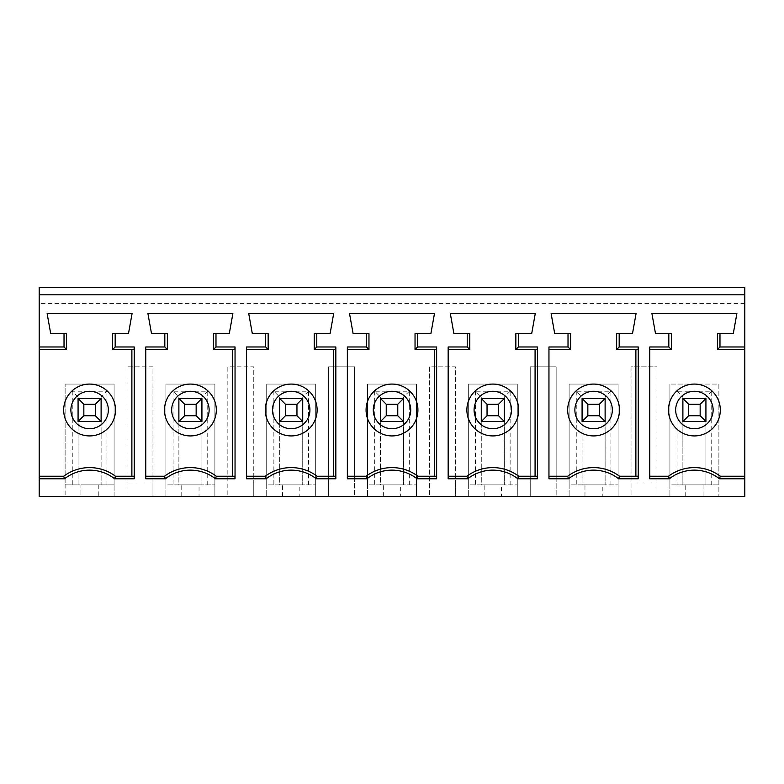 <?xml version="1.0" encoding="UTF-8"?>
<svg xmlns="http://www.w3.org/2000/svg" width="784" height="784" viewBox="0 0 784 784"><rect width="100%" height="100%" fill="white"/><g stroke="black" fill="none" stroke-linecap="round" stroke-linejoin="round"><path stroke-width="0.59" stroke-dasharray="3.92 2.94" d="M98.245 484.884L98.245 496.399L114.082 496.399L114.082 384.082L65.121 384.082L114.082 384.082L114.082 484.884L80.958 484.884L80.958 496.399L39.2 496.399L39.2 294.804L744.8 294.804L744.8 496.399L656.963 496.399L656.963 366.804L631.042 366.804L631.042 496.399L556.16 496.399L556.16 366.804L530.239 366.804L530.239 496.399L455.357 496.399L455.357 366.804L429.436 366.804L429.436 496.399L354.564 496.399L354.564 366.804L328.643 366.804L328.643 496.399L253.761 496.399L253.761 366.804L227.84 366.804L227.84 496.399L127.037 496.399L127.037 366.804L127.037 496.399L114.082 496.399L114.082 484.884L78.077 484.884L78.077 421.518L101.116 421.518L95.364 415.755L83.839 415.755L78.077 421.518L78.077 398.478L83.839 404.24L95.364 404.24L101.116 398.478L101.116 397.037L78.077 397.037L78.077 421.518L101.116 421.518L101.116 398.478L78.077 398.478L101.116 398.478L101.116 484.884L101.116 397.037L106.938 391.216L72.265 391.216L78.077 397.037L101.116 397.037M83.839 415.755L83.839 404.24M134.064 349.517L112.641 349.517L112.641 333.68L128.478 333.68L132.084 313.522L47.118 313.522L50.725 333.68L66.562 333.68L66.562 349.517L39.2 349.517M39.2 476.241L63.68 476.241A43.198 43.198 0 0 1 115.522 476.241L134.064 476.241M89.601 435.924A25.921 25.921 0 0 0 112.043 397.037A25.921 25.921 0 0 0 67.15 397.037A25.921 25.921 0 0 0 89.601 435.924M95.364 415.755L95.364 404.24M72.265 391.216L72.265 484.884L65.121 484.884L65.121 384.082L65.121 496.399L65.121 484.884L80.958 484.884M106.938 484.884L106.938 391.216M72.265 484.884L78.077 484.884L78.077 397.037M80.958 496.399L98.245 496.399M39.2 294.804L39.2 287.601L744.8 287.601L744.8 294.804L39.2 294.804L744.8 294.804M152.958 366.804L127.037 366.804L152.958 366.804L152.958 482.003L127.037 482.003L152.958 482.003L152.958 496.399L152.958 366.804M711.735 484.884L711.735 391.216L677.062 391.216L677.062 484.884L682.884 484.884L682.884 397.037L705.923 397.037L705.923 484.884L682.884 484.884L682.884 421.518L705.923 421.518L705.923 397.037L682.884 397.037L682.884 398.478L705.923 398.478L682.884 398.478L688.636 404.24L700.161 404.24L705.923 398.478L705.923 421.518L700.161 415.755L688.636 415.755L682.884 421.518L682.884 398.478L682.884 421.518L705.923 421.518L705.923 484.884L718.879 484.884L718.879 496.399L718.879 384.082L669.918 384.082L718.879 384.082L718.879 484.884L703.042 484.884L703.042 496.399M685.755 496.399L685.755 484.884L669.918 484.884L669.918 496.399L669.918 384.082L669.918 484.884L677.062 484.884M587.843 415.755L587.843 404.24L599.358 404.24L605.121 398.478L605.121 484.884L582.081 484.884L582.081 421.518L605.121 421.518L599.358 415.755L587.843 415.755L582.081 421.518L582.081 398.478L582.081 421.518L605.121 421.518L605.121 484.884L618.076 484.884L618.076 496.399L618.076 384.082L569.115 384.082L618.076 384.082L618.076 484.884L602.239 484.884L602.239 496.399M584.962 496.399L584.962 484.884L569.115 484.884L569.115 496.399L569.115 384.082L569.115 484.884L582.081 484.884L582.081 398.478L587.843 404.24M487.04 415.755L487.04 404.24L498.555 404.24L504.318 398.478L504.318 484.884L481.278 484.884L481.278 421.518L504.318 421.518L498.555 415.755L487.04 415.755L481.278 421.518L481.278 398.478L481.278 421.518L504.318 421.518L504.318 484.884L517.283 484.884L517.283 496.399L517.283 384.082L468.322 384.082L517.283 384.082L517.283 484.884L501.437 484.884L501.437 496.399M484.159 496.399L484.159 484.884L468.322 484.884L468.322 496.399L468.322 384.082L468.322 484.884L481.278 484.884L481.278 398.478L487.04 404.24M386.238 415.755L386.238 404.24L397.762 404.24L403.525 398.478L403.525 484.884L380.475 484.884L380.475 421.518L403.525 421.518L397.762 415.755L386.238 415.755L380.475 421.518L380.475 398.478L380.475 421.518L403.525 421.518L403.525 484.884L416.48 484.884L416.48 496.399L416.48 384.082L367.52 384.082L416.48 384.082L416.48 484.884L400.644 484.884L400.644 496.399M383.356 496.399L383.356 484.884L367.52 484.884L367.52 496.399L367.52 384.082L367.52 484.884L380.475 484.884L380.475 398.478L386.238 404.24M285.445 415.755L285.445 404.24L296.96 404.24L302.722 398.478L302.722 484.884L279.682 484.884L279.682 421.518L302.722 421.518L296.96 415.755L285.445 415.755L279.682 421.518L279.682 398.478L279.682 421.518L302.722 421.518L302.722 484.884L315.678 484.884L315.678 496.399L315.678 384.082L266.717 384.082L315.678 384.082L315.678 484.884L299.841 484.884L299.841 496.399M282.563 496.399L282.563 484.884L266.717 484.884L266.717 496.399L266.717 384.082L266.717 484.884L279.682 484.884L279.682 398.478L285.445 404.24M184.642 415.755L184.642 404.24L196.157 404.24L201.919 398.478L201.919 484.884L178.879 484.884L178.879 421.518L201.919 421.518L196.157 415.755L184.642 415.755L178.879 421.518L178.879 398.478L178.879 421.518L201.919 421.518L201.919 484.884L214.885 484.884L214.885 496.399L214.885 384.082L165.924 384.082L214.885 384.082L214.885 484.884L199.038 484.884L199.038 496.399M181.761 496.399L181.761 484.884L165.924 484.884L165.924 496.399L165.924 384.082L165.924 484.884L178.879 484.884L178.879 398.478L184.642 404.24M253.761 496.399L227.84 496.399L227.84 366.804L253.761 366.804L253.761 482.003L227.84 482.003L253.761 482.003L253.761 496.399M354.564 496.399L328.643 496.399L328.643 366.804L354.564 366.804L354.564 482.003L328.643 482.003L354.564 482.003L354.564 496.399M455.357 496.399L429.436 496.399L429.436 366.804L455.357 366.804L455.357 482.003L429.436 482.003L455.357 482.003L455.357 496.399M556.16 496.399L530.239 496.399L530.239 366.804L556.16 366.804L556.16 482.003L530.239 482.003L556.16 482.003L556.16 496.399M656.963 496.399L631.042 496.399L631.042 482.003L656.963 482.003L656.963 366.804L631.042 366.804L631.042 482.003L656.963 482.003L656.963 496.399M688.636 415.755L688.636 404.24M700.161 415.755L700.161 404.24M711.735 391.216L705.923 397.037M677.062 391.216L682.884 397.037M694.399 435.924A25.921 25.921 0 0 0 716.85 397.037A25.921 25.921 0 0 0 671.957 397.037A25.921 25.921 0 0 0 694.399 435.924M744.8 349.517L717.438 349.517L717.438 333.68L733.275 333.68L736.882 313.522L651.916 313.522L655.522 333.68L671.359 333.68L671.359 349.517L649.76 349.517L649.76 476.241L668.478 476.241A43.198 43.198 0 0 1 720.32 476.241L744.8 476.241M685.755 484.884L703.042 484.884M649.76 346.979L649.76 349.517M649.76 478.779L649.76 476.241M599.358 415.755L599.358 404.24M582.081 398.478L605.121 398.478L605.121 397.037L582.081 397.037L582.081 398.478L582.081 397.037L605.121 397.037L605.121 398.478L582.081 398.478M605.121 421.518L605.121 398.478L605.121 421.518M610.942 484.884L610.942 391.216L576.26 391.216L582.081 397.037M610.942 391.216L605.121 397.037M576.26 391.216L576.26 484.884M593.596 435.924A25.921 25.921 0 0 0 616.048 397.037A25.921 25.921 0 0 0 571.154 397.037A25.921 25.921 0 0 0 593.596 435.924M584.962 484.884L602.239 484.884M638.068 349.517L616.636 349.517L616.636 333.68L632.482 333.68L636.079 313.522L551.123 313.522L554.719 333.68L570.556 333.68L570.556 349.517L548.957 349.517L548.957 476.241L567.685 476.241A43.198 43.198 0 0 1 619.517 476.241L638.068 476.241M548.957 346.979L548.957 349.517M548.957 478.779L548.957 476.241M498.555 415.755L498.555 404.24M481.278 398.478L504.318 398.478L504.318 397.037L481.278 397.037L481.278 398.478L481.278 397.037L504.318 397.037L504.318 398.478L481.278 398.478M504.318 421.518L504.318 398.478L504.318 421.518M510.139 484.884L510.139 391.216L475.457 391.216L481.278 397.037M510.139 391.216L504.318 397.037M475.457 391.216L475.457 484.884M492.803 435.924A25.921 25.921 0 0 0 515.245 397.037A25.921 25.921 0 0 0 470.351 397.037A25.921 25.921 0 0 0 492.803 435.924M484.159 484.884L501.437 484.884M537.265 349.517L515.843 349.517L515.843 333.68L531.679 333.68L535.276 313.522L450.32 313.522L453.916 333.68L469.763 333.68L469.763 349.517L448.164 349.517L448.164 476.241L466.882 476.241A43.198 43.198 0 0 1 518.724 476.241L537.265 476.241M448.164 346.979L448.164 349.517M448.164 478.779L448.164 476.241M397.762 415.755L397.762 404.24M380.475 398.478L403.525 398.478L403.525 397.037L380.475 397.037L380.475 398.478L380.475 397.037L403.525 397.037L403.525 398.478L380.475 398.478M403.525 421.518L403.525 398.478L403.525 421.518M409.336 484.884L409.336 391.216L374.664 391.216L380.475 397.037M409.336 391.216L403.525 397.037M374.664 391.216L374.664 484.884M392 435.924A25.921 25.921 0 0 0 414.452 397.037A25.921 25.921 0 0 0 369.548 397.037A25.921 25.921 0 0 0 392 435.924M383.356 484.884L400.644 484.884M436.463 349.517L415.04 349.517L415.04 333.68L430.877 333.68L434.483 313.522L349.517 313.522L353.123 333.68L368.96 333.68L368.96 349.517L347.361 349.517L347.361 476.241L366.079 476.241A43.198 43.198 0 0 1 417.921 476.241L436.463 476.241M347.361 346.979L347.361 349.517M347.361 478.779L347.361 476.241M296.96 415.755L296.96 404.24M279.682 398.478L302.722 398.478L302.722 397.037L279.682 397.037L279.682 398.478L279.682 397.037L302.722 397.037L302.722 398.478L279.682 398.478M302.722 421.518L302.722 398.478L302.722 421.518M308.543 484.884L308.543 391.216L273.861 391.216L279.682 397.037M308.543 391.216L302.722 397.037M273.861 391.216L273.861 484.884M291.197 435.924A25.921 25.921 0 0 0 313.649 397.037A25.921 25.921 0 0 0 268.755 397.037A25.921 25.921 0 0 0 291.197 435.924M282.563 484.884L299.841 484.884M335.67 349.517L314.237 349.517L314.237 333.68L330.084 333.68L333.68 313.522L248.724 313.522L252.321 333.68L268.157 333.68L268.157 349.517L246.558 349.517L246.558 476.241L265.276 476.241A43.198 43.198 0 0 1 317.118 476.241L335.67 476.241M246.558 346.979L246.558 349.517M246.558 478.779L246.558 476.241M196.157 415.755L196.157 404.24M178.879 398.478L201.919 398.478L201.919 397.037L178.879 397.037L178.879 398.478L178.879 397.037L201.919 397.037L201.919 398.478L178.879 398.478M201.919 421.518L201.919 398.478L201.919 421.518M207.74 484.884L207.74 391.216L173.058 391.216L178.879 397.037M207.74 391.216L201.919 397.037M173.058 391.216L173.058 484.884M190.404 435.924A25.921 25.921 0 0 0 212.846 397.037A25.921 25.921 0 0 0 167.952 397.037A25.921 25.921 0 0 0 190.404 435.924M181.761 484.884L199.038 484.884M234.867 349.517L213.444 349.517L213.444 333.68L229.281 333.68L232.877 313.522L147.921 313.522L151.518 333.68L167.364 333.68L167.364 349.517L145.755 349.517L145.755 476.241L164.483 476.241A43.198 43.198 0 0 1 216.315 476.241L234.867 476.241M145.755 346.979L145.755 349.517M145.755 478.779L145.755 476.241M744.8 303.437L39.2 303.437"/><path stroke-width="1.18" d="M83.839 404.24L83.839 415.755L78.077 421.518L101.116 421.518L78.077 421.518L78.077 398.478L101.116 398.478L78.077 398.478L83.839 404.24L95.364 404.24L95.364 415.755L101.116 421.518L101.116 398.478L95.364 404.24M83.839 415.755L95.364 415.755M649.76 476.241L668.478 476.241A43.198 43.198 0 0 1 720.32 476.241L744.8 476.241L744.8 349.517L717.438 349.517L717.438 333.68L719.977 333.68L719.977 346.979L744.8 346.979L744.8 287.601L39.2 287.601L39.2 476.241L63.68 476.241A43.198 43.198 0 0 1 115.522 476.241L134.064 476.241L134.24 478.779L114.66 478.779A40.66 40.66 0 0 0 64.543 478.779L39.2 478.779L39.2 476.241M131.879 476.241L131.879 349.517M115.179 333.68L115.179 346.979L134.24 346.979L134.064 349.517L112.641 349.517L112.641 333.68L128.478 333.68L132.084 313.522L47.118 313.522L50.725 333.68L66.562 333.68L66.562 349.517L39.2 349.517M39.2 346.979L64.023 346.979L66.562 349.517M64.023 346.979L64.023 333.68M63.68 410.003A25.921 25.921 0 0 1 89.601 384.082A25.921 25.921 0 0 1 115.522 410.003A25.921 25.921 0 0 1 89.601 435.924A25.921 25.921 0 0 1 63.68 410.003M63.68 476.241L64.543 478.779M112.641 349.517L115.179 346.979M134.24 346.979L134.24 478.779M114.66 478.779L115.522 476.241M39.2 478.779L39.2 496.399L744.8 496.399L744.8 478.779L719.457 478.779A40.66 40.66 0 0 0 669.34 478.779L649.76 478.779L649.76 346.979L668.821 346.979L668.821 333.68L655.522 333.68L651.916 313.522L736.882 313.522L733.275 333.68L719.977 333.68M744.8 294.804L39.2 294.804M165.346 478.779L145.755 478.779L145.755 346.979L164.816 346.979L164.816 333.68L151.518 333.68L147.921 313.522L232.877 313.522L229.281 333.68L215.982 333.68L215.982 346.979L235.043 346.979L235.043 478.779L215.463 478.779A40.66 40.66 0 0 0 165.346 478.779L164.483 476.241A43.198 43.198 0 0 1 216.315 476.241L234.867 476.241L235.043 478.779M568.537 478.779L548.957 478.779L548.957 346.979L568.018 346.979L568.018 333.68L554.719 333.68L551.123 313.522L636.079 313.522L632.482 333.68L619.184 333.68L619.184 346.979L638.245 346.979L638.245 478.779L618.654 478.779A40.66 40.66 0 0 0 568.537 478.779L567.685 476.241A43.198 43.198 0 0 1 619.517 476.241L638.068 476.241L638.245 478.779M467.744 478.779L448.164 478.779L448.164 346.979L467.225 346.979L467.225 333.68L453.916 333.68L450.32 313.522L535.276 313.522L531.679 333.68L518.381 333.68L518.381 346.979L537.442 346.979L537.442 478.779L517.861 478.779A40.66 40.66 0 0 0 467.744 478.779L466.882 476.241A43.198 43.198 0 0 1 518.724 476.241L537.265 476.241L537.442 478.779M366.941 478.779L347.361 478.779L347.361 346.979L366.422 346.979L366.422 333.68L353.123 333.68L349.517 313.522L434.483 313.522L430.877 333.68L417.578 333.68L417.578 346.979L436.639 346.979L436.639 478.779L417.059 478.779A40.66 40.66 0 0 0 366.941 478.779L366.079 476.241A43.198 43.198 0 0 1 417.921 476.241L436.463 476.241L436.639 478.779M266.139 478.779L246.558 478.779L246.558 346.979L265.619 346.979L265.619 333.68L252.321 333.68L248.724 313.522L333.68 313.522L330.084 333.68L316.775 333.68L316.775 346.979L335.836 346.979L335.836 478.779L316.256 478.779A40.66 40.66 0 0 0 266.139 478.779L265.276 476.241A43.198 43.198 0 0 1 317.118 476.241L335.67 476.241L335.836 478.779M688.636 415.755L700.161 415.755L700.161 404.24L688.636 404.24L682.884 398.478L682.884 421.518L688.636 415.755L688.636 404.24M700.161 415.755L705.923 421.518L682.884 421.518L705.923 421.518L705.923 398.478L700.161 404.24M705.923 398.478L682.884 398.478L705.923 398.478M668.478 410.003A25.921 25.921 0 0 1 694.399 384.082A25.921 25.921 0 0 1 720.32 410.003A25.921 25.921 0 0 1 694.399 435.924A25.921 25.921 0 0 1 668.478 410.003M668.821 333.68L671.359 333.68L671.359 349.517L649.76 349.517M744.8 349.517L744.8 346.979M717.438 349.517L719.977 346.979M668.821 346.979L671.359 349.517M668.478 476.241L669.34 478.779M719.457 478.779L720.32 476.241M744.8 476.241L744.8 478.779M587.843 415.755L599.358 415.755L599.358 404.24L587.843 404.24L582.081 398.478L582.081 421.518L587.843 415.755L587.843 404.24M599.358 415.755L605.121 421.518L582.081 421.518L605.121 421.518L605.121 398.478L599.358 404.24M605.121 398.478L582.081 398.478L605.121 398.478M567.685 410.003A25.921 25.921 0 0 1 593.596 384.082A25.921 25.921 0 0 1 619.517 410.003A25.921 25.921 0 0 1 593.596 435.924A25.921 25.921 0 0 1 567.685 410.003M638.245 346.979L638.068 349.517L616.636 349.517L616.636 333.68L619.184 333.68M568.018 333.68L570.556 333.68L570.556 349.517L548.957 349.517M635.883 476.241L635.883 349.517M548.957 476.241L567.685 476.241M618.654 478.779L619.517 476.241M616.636 349.517L619.184 346.979M568.018 346.979L570.556 349.517M487.04 415.755L498.555 415.755L498.555 404.24L487.04 404.24L481.278 398.478L481.278 421.518L487.04 415.755L487.04 404.24M498.555 415.755L504.318 421.518L481.278 421.518L504.318 421.518L504.318 398.478L498.555 404.24M504.318 398.478L481.278 398.478L504.318 398.478M466.882 410.003A25.921 25.921 0 0 1 492.803 384.082A25.921 25.921 0 0 1 518.724 410.003A25.921 25.921 0 0 1 492.803 435.924A25.921 25.921 0 0 1 466.882 410.003M537.442 346.979L537.265 349.517L515.843 349.517L515.843 333.68L518.381 333.68M467.225 333.68L469.763 333.68L469.763 349.517L448.164 349.517M535.08 476.241L535.08 349.517M448.164 476.241L466.882 476.241M517.861 478.779L518.724 476.241M515.843 349.517L518.381 346.979M467.225 346.979L469.763 349.517M386.238 415.755L397.762 415.755L397.762 404.24L386.238 404.24L380.475 398.478L380.475 421.518L386.238 415.755L386.238 404.24M397.762 415.755L403.525 421.518L380.475 421.518L403.525 421.518L403.525 398.478L397.762 404.24M403.525 398.478L380.475 398.478L403.525 398.478M366.079 410.003A25.921 25.921 0 0 1 392 384.082A25.921 25.921 0 0 1 417.921 410.003A25.921 25.921 0 0 1 392 435.924A25.921 25.921 0 0 1 366.079 410.003M436.639 346.979L436.463 349.517L415.04 349.517L415.04 333.68L417.578 333.68M366.422 333.68L368.96 333.68L368.96 349.517L347.361 349.517M434.277 476.241L434.277 349.517M347.361 476.241L366.079 476.241M417.059 478.779L417.921 476.241M415.04 349.517L417.578 346.979M366.422 346.979L368.96 349.517M285.445 415.755L296.96 415.755L296.96 404.24L285.445 404.24L279.682 398.478L279.682 421.518L285.445 415.755L285.445 404.24M296.96 415.755L302.722 421.518L279.682 421.518L302.722 421.518L302.722 398.478L296.96 404.24M302.722 398.478L279.682 398.478L302.722 398.478M265.276 410.003A25.921 25.921 0 0 1 291.197 384.082A25.921 25.921 0 0 1 317.118 410.003A25.921 25.921 0 0 1 291.197 435.924A25.921 25.921 0 0 1 265.276 410.003M335.836 346.979L335.67 349.517L314.237 349.517L314.237 333.68L316.775 333.68M265.619 333.68L268.157 333.68L268.157 349.517L246.558 349.517M333.484 476.241L333.484 349.517M246.558 476.241L265.276 476.241M316.256 478.779L317.118 476.241M314.237 349.517L316.775 346.979M265.619 346.979L268.157 349.517M184.642 415.755L196.157 415.755L196.157 404.24L184.642 404.24L178.879 398.478L178.879 421.518L184.642 415.755L184.642 404.24M196.157 415.755L201.919 421.518L178.879 421.518L201.919 421.518L201.919 398.478L196.157 404.24M201.919 398.478L178.879 398.478L201.919 398.478M164.483 410.003A25.921 25.921 0 0 1 190.404 384.082A25.921 25.921 0 0 1 216.315 410.003A25.921 25.921 0 0 1 190.404 435.924A25.921 25.921 0 0 1 164.483 410.003M235.043 346.979L234.867 349.517L213.444 349.517L213.444 333.68L215.982 333.68M164.816 333.68L167.364 333.68L167.364 349.517L145.755 349.517M232.681 476.241L232.681 349.517M145.755 476.241L164.483 476.241M215.463 478.779L216.315 476.241M213.444 349.517L215.982 346.979M164.816 346.979L167.364 349.517M70.883 410.003A18.718 18.718 0 0 0 98.96 426.212A18.718 18.718 0 0 0 98.96 393.784A18.718 18.718 0 0 0 70.883 410.003M675.681 410.003A18.718 18.718 0 0 0 703.758 426.212A18.718 18.718 0 0 0 703.758 393.784A18.718 18.718 0 0 0 675.681 410.003M574.878 410.003A18.718 18.718 0 0 0 602.965 426.212A18.718 18.718 0 0 0 602.965 393.784A18.718 18.718 0 0 0 574.878 410.003M474.085 410.003A18.718 18.718 0 0 0 502.162 426.212A18.718 18.718 0 0 0 502.162 393.784A18.718 18.718 0 0 0 474.085 410.003M373.282 410.003A18.718 18.718 0 0 0 401.359 426.212A18.718 18.718 0 0 0 401.359 393.784A18.718 18.718 0 0 0 373.282 410.003M272.479 410.003A18.718 18.718 0 0 0 300.556 426.212A18.718 18.718 0 0 0 300.556 393.784A18.718 18.718 0 0 0 272.479 410.003M171.676 410.003A18.718 18.718 0 0 0 199.763 426.212A18.718 18.718 0 0 0 199.763 393.784A18.718 18.718 0 0 0 171.676 410.003"/></g></svg>
